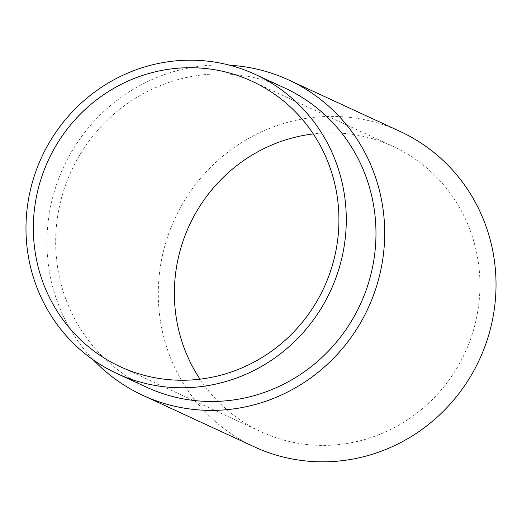 <?xml version="1.0" encoding="UTF-8"?>
<svg xmlns="http://www.w3.org/2000/svg" width="522" height="522" viewBox="0 0 522 522"><rect width="100%" height="100%" fill="white"/><g stroke="black" fill="none" stroke-linecap="round" stroke-linejoin="round"><path stroke-width="0.39" stroke-dasharray="2.61 1.96" d="M146.728 387.272A164.769 159.151 114.8 0 1 59.025 208.559A164.769 159.151 114.8 0 1 210.112 74.215A164.769 159.151 114.8 0 1 284.914 88.114M200.004 379.174A157.2 151.843 -65.2 0 0 261.235 431.824A157.2 151.843 -65.2 0 0 332.599 445.09A157.2 151.843 -65.2 0 0 476.743 316.913A157.2 151.843 -65.2 0 0 393.073 146.408A157.2 151.843 -65.2 0 0 321.709 133.149A157.2 151.843 -65.2 0 0 313.285 133.926M229.745 65.257A173.735 167.816 -65.2 0 0 209.798 65.315A173.735 167.816 -65.2 0 0 59.436 176.762A173.735 167.816 -65.2 0 0 93.555 360.089M400.009 131.394A173.735 167.816 -65.2 0 0 321.134 116.739A173.735 167.816 -65.2 0 0 161.827 258.403A173.735 167.816 -65.2 0 0 254.299 446.845M120.217 366.685L261.235 431.824M252.048 81.269L393.073 146.408"/><path stroke-width="0.78" d="M191.842 387.461A164.769 159.151 -65.2 0 0 342.928 253.111A164.769 159.151 -65.2 0 0 255.225 74.398A164.769 159.151 -65.2 0 0 180.423 60.5A164.769 159.151 -65.2 0 0 29.336 194.85A164.769 159.151 -65.2 0 0 117.039 373.563A164.769 159.151 -65.2 0 0 191.842 387.461M255.225 74.398L284.914 88.114A164.769 159.151 114.8 0 1 372.617 266.827A164.769 159.151 114.8 0 1 221.53 401.17A164.769 159.151 114.8 0 1 146.728 387.272L117.039 373.563M313.285 133.926A157.2 151.843 -65.2 0 0 200.004 379.174M180.684 68.01A157.2 151.843 -65.2 0 0 36.54 196.187A157.2 151.843 -65.2 0 0 120.217 366.685A157.2 151.843 -65.2 0 0 191.581 379.951A157.2 151.843 -65.2 0 0 335.724 251.774A157.2 151.843 -65.2 0 0 252.048 81.269A157.2 151.843 -65.2 0 0 180.684 68.01M93.555 360.089A173.735 167.816 -65.2 0 0 142.969 395.415A173.735 167.816 -65.2 0 0 221.843 410.07A173.735 167.816 -65.2 0 0 381.151 268.412A173.735 167.816 -65.2 0 0 288.673 79.97A173.735 167.816 -65.2 0 0 229.745 65.257M142.969 395.415L254.299 446.845A173.735 167.816 -65.2 0 0 333.173 461.5A173.735 167.816 -65.2 0 0 492.487 319.836A173.735 167.816 -65.2 0 0 400.009 131.394L288.673 79.97"/></g></svg>
